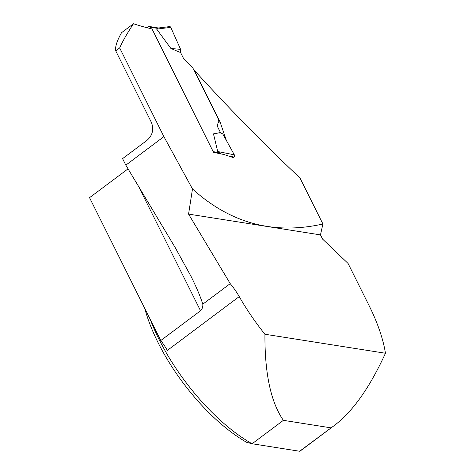 <?xml version="1.0" encoding="UTF-8"?>
<svg xmlns="http://www.w3.org/2000/svg" width="475" height="475" viewBox="0 0 475 475"><rect width="100%" height="100%" fill="white"/><g stroke="black" fill="none" stroke-linecap="round" stroke-linejoin="round"><path stroke-width="0.71" d="M147.048 27.734L148.438 26.701A1.562 1.306 99.6 0 1 150.225 27.158L150.997 28.708M158.3 28.007L156.685 29.117L170.887 48.462L180.625 49.388L170.763 27.354L156.685 29.117M221.083 153.93L217.71 151.525L213.465 133.861L222.811 134.003L234.312 154.82L217.71 151.525M170.887 48.462L180.607 52.583L183.665 58.722L192.488 67.254L218.565 119.563L217.419 126.415L220.477 132.555L213.465 133.861M158.175 28.025L169.533 26.6A1.562 1.306 99.6 0 1 170.763 27.354M167.746 27.734L168.946 26.843L170.763 27.354L180.625 49.388L180.607 52.583L180.625 49.388M133.493 23.75C127.353 33.013 122.746 41.07 119.67 47.916L115.734 50.861C114.974 47.007 116.903 40.951 121.535 32.704L133.493 23.75A604.443 217.74 -26.5 0 0 152.018 28.945L213.513 152.297A604.443 217.74 -26.5 0 0 223.778 154.452L233.142 157.552L233.848 157.023L227.786 155.824M233.848 157.023A1.562 1.306 -80.4 0 0 234.312 154.82M220.477 132.555L222.811 134.003M194.138 70.567L194.4 70.377C228.273 107.635 263.471 143.503 299.98 177.982L322.917 223.992L320.471 234.893L322.543 239.056L348.086 263.477L369.051 305.532A124.747 52.523 53.2 0 1 385.451 353.246C369.966 387.089 353.157 410.994 335.017 424.965L299.624 451.25A124.747 52.523 53.2 0 0 301.957 449.724L335.017 424.965M194.4 70.377L219.955 121.63L226.361 140.428M119.67 47.916L163.899 136.634L192.488 188.967C230.47 223.363 273.944 235.036 322.917 223.992M163.899 136.634L125.827 165.146L122.58 158.638L146.775 140.517C152.404 135.743 153.989 129.788 151.531 122.657L115.734 50.861M125.827 165.146L175.067 247.35L191.027 276.349C196.597 287.553 200.515 296.827 202.795 304.184L230.227 283.64L188.569 214.1L192.488 188.967M230.227 283.64A38.986 16.411 53.2 0 1 239.228 296.596L167.337 350.425A38.986 16.411 53.2 0 0 160.77 340.533L200.533 310.757C202.273 309.005 203.027 306.814 202.795 304.184M150.26 319.455A124.747 52.523 53.2 0 0 252.106 443.757L299.624 451.25M144.768 308.429A119.48 50.308 -126.8 0 0 246.614 442.308L252.106 443.757L283.379 420.339L330.897 427.832M283.379 420.339C270.839 402.206 264.694 373.504 264.937 334.246A124.747 52.523 53.2 0 1 239.228 296.596M320.471 234.893L188.569 214.1M385.451 353.246L264.937 334.246M128.048 168.857L89.549 197.683L160.77 340.533M219.955 121.63L217.977 123.102M150.225 27.158L157.344 28.352M213.192 151.644L219.325 152.677M200.533 310.757L138.409 186.147M149.346 26.463L158.424 27.995"/></g></svg>
